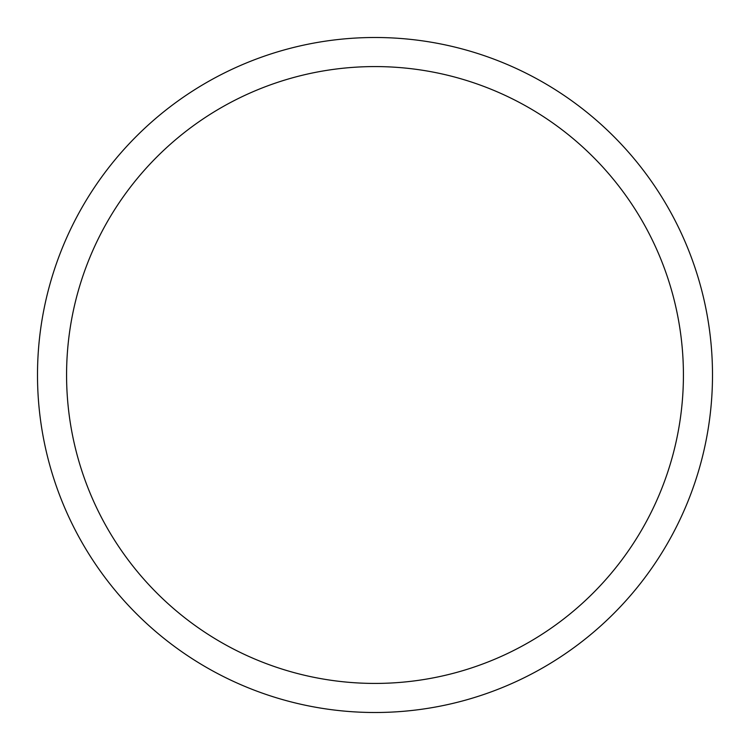 <?xml version="1.0" encoding="UTF-8"?>
<svg xmlns="http://www.w3.org/2000/svg" width="750" height="750" viewBox="0 0 750 750"><rect width="100%" height="100%" fill="white"/><g stroke="black" fill="none" stroke-linecap="round" stroke-linejoin="round"><path stroke-width="1.12" d="M712.5 375A337.5 337.5 0 0 1 206.25 667.284A337.5 337.5 0 0 1 206.25 82.716A337.5 337.5 0 0 1 712.5 375M683.419 375A308.419 308.419 0 0 1 220.791 642.103A308.419 308.419 0 0 1 220.791 107.897A308.419 308.419 0 0 1 683.419 375"/></g></svg>
